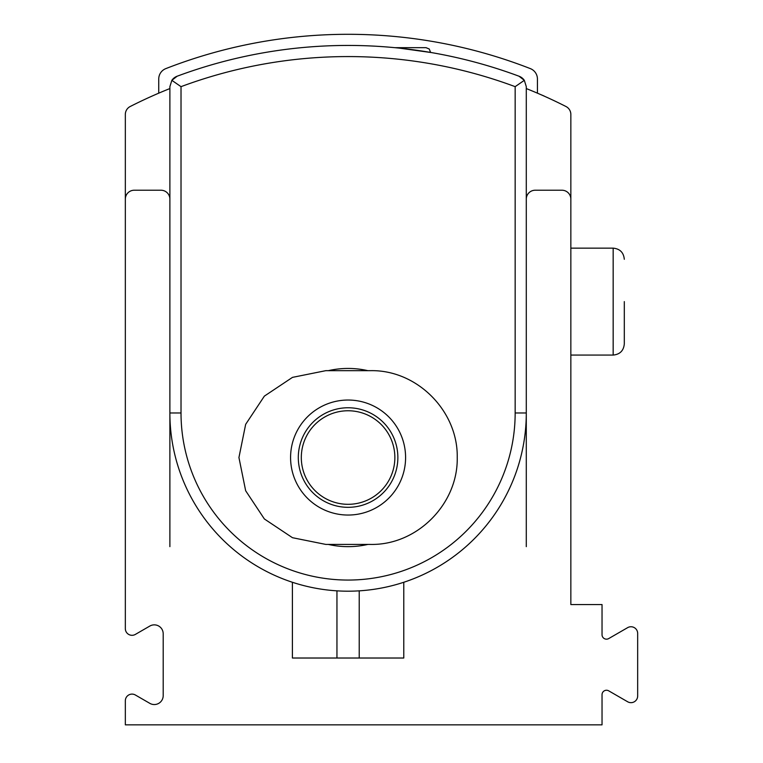 <?xml version="1.0" encoding="UTF-8"?>
<svg xmlns="http://www.w3.org/2000/svg" width="763" height="763" viewBox="0 0 763 763"><rect width="100%" height="100%" fill="white"/><g stroke="black" fill="none" stroke-linecap="round" stroke-linejoin="round"><path stroke-width="1.14" d="M399.383 48.126L431.62 52.609M177.13 76.224A11.14 11.14 0 0 0 171.847 80.334L177.13 76.224A490.065 490.065 0 0 1 519.04 76.224A11.14 11.14 0 0 1 524.324 80.334L515.159 86.658L524.324 80.334L519.04 76.224A490.065 490.065 0 0 0 177.13 76.224L171.847 80.334L169.882 86.658L169.882 546.642M158.742 93.172L158.742 78.99A11.14 11.14 0 0 1 165.829 68.613A501.205 501.205 0 0 1 530.342 68.613A11.14 11.14 0 0 1 537.429 78.99L537.429 93.172M169.882 86.658L171.847 80.334L181.022 86.658L181.022 246.678M524.324 80.334L526.289 86.658L526.289 412.983L526.289 199.143A8.908 8.908 0 0 1 535.206 190.225L561.93 190.225A8.908 8.908 0 0 1 570.848 199.143L570.848 604.563L602.036 604.563L602.036 634.711A4.454 4.454 0 0 0 608.712 638.574L627.644 627.644A6.686 6.686 0 0 1 637.668 633.424L637.668 695.98A6.686 6.686 0 0 1 627.644 701.769L608.712 690.839A4.454 4.454 0 0 0 602.036 694.702L602.036 724.85L125.332 724.85L125.332 700.787A6.686 6.686 0 0 1 135.356 694.998L149.834 703.352A8.908 8.908 0 0 0 163.196 695.637L163.196 633.767A8.908 8.908 0 0 0 149.834 626.051L135.356 634.415A6.686 6.686 0 0 1 125.332 628.626L125.332 199.143A8.908 8.908 0 0 1 134.24 190.225L160.964 190.225A8.908 8.908 0 0 1 169.882 199.143L169.882 412.983A178.208 178.208 0 0 0 292.401 582.274A178.208 178.208 0 0 0 526.289 412.983A178.208 178.208 0 0 1 403.78 582.274L403.78 658.021L292.401 658.021L336.95 658.021L336.95 590.848M328.29 370.665A89.099 89.099 0 0 1 367.89 370.665M367.89 544.42A89.099 89.099 0 0 1 328.29 544.42M325.811 544.42L292.477 537.705L264.37 518.964L245.657 490.743L238.933 457.542L245.657 424.342L264.37 396.121L292.487 377.37L325.811 370.665L370.36 370.665C417.094 369.626 458.058 411.066 457.237 457.476C458.143 503.914 417.123 545.469 370.36 544.42L325.811 544.42M301.309 457.542A46.781 46.781 0 0 1 371.476 417.027A46.781 46.781 0 0 1 371.476 498.048A46.781 46.781 0 0 1 301.309 457.542M421.596 47.668L394.757 47.668L426.05 47.668L429.226 48.994L430.504 52.122L428.796 52.122M359.22 590.848L359.22 658.021L403.78 658.021M526.289 546.642L526.289 412.983L515.159 412.983L515.159 86.658A478.935 478.935 0 0 0 181.022 86.658L181.022 412.983A167.068 167.068 0 0 0 348.09 580.061A167.068 167.068 0 0 0 515.159 412.983M159.295 92.933C149.596 97.073 149.596 97.073 159.295 92.933C149.596 97.073 149.596 97.073 159.295 92.933M125.332 546.642L125.332 114.45A8.908 8.908 0 0 1 130.206 106.505A481.157 481.157 0 0 1 169.882 88.565M526.289 88.565A481.157 481.157 0 0 1 565.965 106.505A8.908 8.908 0 0 1 570.848 114.45L570.848 546.642M536.875 92.933C546.585 97.073 546.585 97.073 536.875 92.933M544.153 96.033L541.072 94.726M292.401 582.274L292.401 658.021M624.306 301.604L624.306 343.932L624.306 301.604M181.022 311.991L181.022 412.983L169.882 412.983M298.304 457.542A49.776 49.776 0 0 1 372.973 414.433A49.776 49.776 0 0 1 372.973 500.652A49.776 49.776 0 0 1 298.304 457.542M290.579 457.542A57.511 57.511 0 0 1 376.836 407.738A57.511 57.511 0 0 1 376.836 507.347A57.511 57.511 0 0 1 290.579 457.542M624.306 343.932C623.648 350.694 619.938 354.413 613.166 355.072L613.166 248.147C619.938 248.805 623.648 252.515 624.306 259.286M613.166 248.147L570.848 248.147M613.166 355.072L570.848 355.072"/></g></svg>
